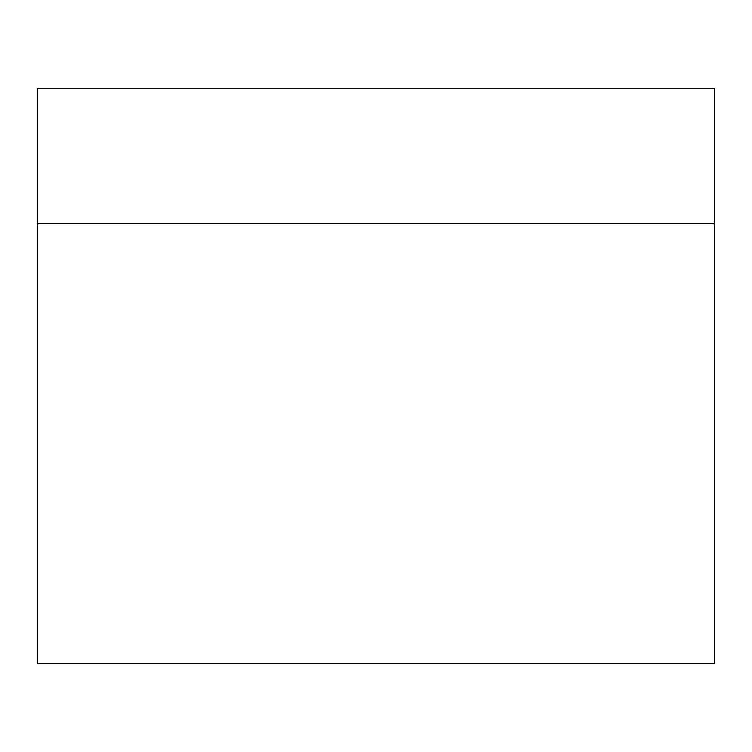 <?xml version="1.0" encoding="UTF-8"?>
<svg xmlns="http://www.w3.org/2000/svg" width="752" height="752" viewBox="0 0 752 752"><rect width="100%" height="100%" fill="white"/><g stroke="black" fill="none" stroke-linecap="round" stroke-linejoin="round"><path stroke-width="1.13" d="M714.4 663.64L37.6 663.64L37.6 88.36L714.4 88.36L714.4 663.64M714.4 88.36L37.6 88.36M714.4 223.72L37.6 223.72"/></g></svg>
